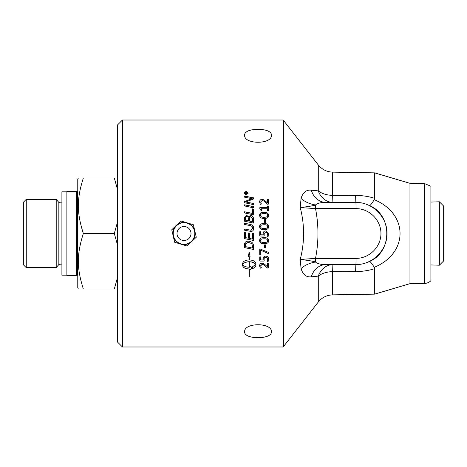 <?xml version="1.0" encoding="UTF-8"?>
<svg xmlns="http://www.w3.org/2000/svg" width="467" height="467" viewBox="0 0 467 467"><rect width="100%" height="100%" fill="white"/><g stroke="black" fill="none" stroke-linecap="round" stroke-linejoin="round"><path stroke-width="0.7" d="M267.568 206.116L268.502 206.116M259.67 208.189L259.856 207.657L267.568 207.657L267.568 206.046L268.035 205.813L268.502 206.046L268.502 210.512L268.035 210.751L267.568 210.512L267.568 208.726L260.89 208.726L261.899 210.383L261.543 210.786L261.041 210.594L259.67 208.119L259.856 207.587L267.568 207.587M260.89 208.726L261.899 210.442L261.543 210.85M261.899 210.442L261.543 210.786M267.673 215.415C267.492 214.049 266.324 213.442 264.176 213.582C261.666 213.542 260.458 214.143 260.563 215.375C260.749 216.746 261.917 217.359 264.059 217.213C266.569 217.254 267.772 216.653 267.673 215.415L267.673 215.468C267.772 216.7 266.569 217.295 264.059 217.26L264.059 217.213M264.059 217.26C261.917 217.406 260.749 216.793 260.563 215.427L260.563 215.375M259.599 215.357C259.652 213.302 261.146 212.339 264.1 212.467C266.955 212.339 268.461 213.366 268.636 215.538M259.599 215.31C259.652 213.244 261.146 212.281 264.1 212.409C266.955 212.281 268.461 213.308 268.636 215.491C268.583 217.552 267.083 218.515 264.135 218.393C261.281 218.509 259.775 217.482 259.599 215.31M259.734 231.737L260.749 231.731L260.749 234.848L263.213 234.848L263.166 233.833C263.242 231.906 264.083 230.943 265.688 230.937L268.583 233.5L268.636 234.195C268.379 236.22 268.035 236.973 267.597 236.454L267.13 236.255M268.636 234.195C268.379 236.232 268.035 236.985 267.597 236.465L267.13 236.267L267.591 233.5L265.793 232.163L264.17 233.5L264.176 235.66L263.744 236.01L260.172 236.01L259.734 235.607L259.734 231.731L260.749 231.725M263.213 234.848L263.178 233.5M263.166 233.833C263.242 231.906 264.083 230.937 265.688 230.931L268.583 233.5M264.176 235.66L263.744 236.016L260.172 236.016L259.734 235.613M264.094 234.393L264.17 233.5M267.673 234.241L267.591 233.5M267.673 240.68L267.673 240.657C267.492 239.279 266.324 238.66 264.176 238.806C261.666 238.765 260.458 239.373 260.563 240.616L260.563 240.633C260.749 242.023 261.917 242.642 264.059 242.49C266.569 242.531 267.772 241.929 267.673 240.68C267.492 239.297 266.324 238.678 264.176 238.818C261.666 238.783 260.458 239.384 260.563 240.633M264.135 243.651C261.281 243.768 259.775 242.735 259.599 240.552C259.652 238.479 261.146 237.499 264.1 237.627C266.955 237.505 268.461 238.544 268.636 240.75C268.583 242.805 267.083 243.78 264.135 243.651L264.135 243.681C261.281 243.797 259.775 242.764 259.599 240.569M268.636 240.75C268.583 242.828 267.083 243.809 264.135 243.681M260.761 254.357L259.734 254.357M268.543 252.945L268.192 253.482L260.761 250.219L260.761 254.416L260.247 254.667L259.734 254.416L259.734 249.372L260.236 249.022L268.28 252.297L268.543 253.003L268.192 253.54L260.761 250.265M261.362 267.743L260.843 267.941C260.469 268.408 260.061 267.649 259.599 265.659M268.502 267.725L267.988 268.099L267.252 267.83L265.449 266.161C263.884 264.783 262.758 264.188 262.063 264.369L260.633 265.793L261.362 267.836L260.843 268.035C260.469 268.507 260.061 267.743 259.599 265.746C259.74 264.118 260.493 263.3 261.876 263.306C262.798 263.067 264.194 263.808 266.062 265.519L267.509 266.85L267.509 263.178L268.502 263.172L268.502 267.819L267.988 268.192L267.252 267.924L265.449 266.248C263.884 264.865 262.758 264.269 262.063 264.456L260.633 265.886M245.403 193.577L246.062 193.688L245.73 192.678L245.403 193.577L246.062 193.577M246.36 193.577L247.282 193.904L245.111 193.904L245.7 192.451L246.313 193.029L247.282 192.311L246.36 193.385L247.282 193.904M246.424 192.859L247.282 192.2L247.282 192.602M245.111 193.904L245.7 192.334L246.313 192.918M247.854 193.075L246.167 194.762L244.48 193.075L246.167 194.657L247.854 193.075L246.167 191.505L244.48 193.075M244.148 193.186L246.167 191.312L248.187 193.186M246.167 194.972L244.148 193.075L246.167 191.196L248.187 193.075L246.167 194.972M244.55 204.873L253.523 206.688M253.523 206.612L253.523 207.774L244.55 205.953L244.55 204.797L253.523 206.612M245.566 220.249L248.386 220.873L248.386 218.935C248.374 217.196 247.831 216.361 246.751 216.425C245.963 216.303 245.566 216.916 245.566 218.258L245.566 220.249L248.386 220.838M249.401 221.049L252.501 221.72L252.449 218.457L250.691 216.729C249.839 216.612 249.413 217.26 249.401 218.679L249.401 221.049L252.501 221.691M244.55 218.422L244.609 217.272L246.681 215.369L248.841 217.003L250.686 215.567C252.413 215.754 253.359 216.799 253.523 218.714M253.523 218.673L253.523 223.092L244.55 221.224L244.609 217.231L246.681 215.316L248.841 216.957L250.686 215.52C252.413 215.701 253.359 216.752 253.523 218.673M244.55 232.105L245.566 232.315L245.566 237.633L248.362 238.223L248.362 233.004L249.384 233.22L249.384 238.433L252.501 239.081L252.501 233.407L253.523 233.623L253.523 240.487L244.55 238.608L244.55 232.105L245.566 232.321M248.362 233.004L249.384 233.22M253.523 240.487L244.55 238.619M245.566 246.646L252.501 248.088L252.005 244.177L251.269 243.395L248.158 242.373L245.712 243.721L245.566 246.646M252.501 248.047L252.501 246.675M252.501 246.64L252.005 244.177M252.005 244.148L251.269 243.371L248.158 242.35L245.712 243.721M245.712 243.692L245.566 245.07M245.566 245.041L245.566 246.611M253.523 249.436L244.55 247.586M253.523 246.272L253.523 249.483L244.55 247.627L244.69 243.459C245.146 241.947 246.319 241.182 248.216 241.159C251.205 241.486 252.921 242.7 253.377 244.807L253.523 246.272M242.822 264.52C243.827 266.196 245.922 267.101 249.115 267.229L249.115 261.794C245.922 261.929 243.821 262.839 242.822 264.52L242.822 264.439C243.821 262.758 245.922 261.853 249.115 261.713L249.115 261.794M249.868 269.05L249.32 268.969L249.32 276.54L249.115 269.068C245.152 268.834 242.98 267.626 242.607 265.449L242.607 263.586C242.986 261.392 245.157 260.166 249.115 259.915L249.115 256.657L248.275 256.284L249.215 252.157L250.154 257.119L249.32 256.745L249.32 259.915C253.277 260.166 255.449 261.392 255.828 263.586L255.828 265.449C255.753 266.785 254.696 267.813 252.665 268.543L252.665 266.698L255.612 264.52C254.608 262.839 252.513 261.929 249.32 261.794L249.32 267.229L249.868 267.212L249.868 266.342L252.238 267.749L249.868 269.914L249.868 269.05L249.32 269.068M252.238 267.655L249.868 269.815M255.612 264.52L255.612 264.439C254.608 262.758 252.513 261.853 249.32 261.713L249.32 261.794M255.828 265.361C255.753 266.692 254.696 267.719 252.665 268.443M250.154 257.054L249.32 256.745M249.115 256.657L248.275 256.22M249.115 269.068L249.115 268.969C245.152 268.735 242.98 267.533 242.607 265.361M244.55 223.255L249.816 224.347C252.343 224.785 253.628 226.075 253.669 228.229C253.558 230.342 252.694 231.422 251.065 231.463L244.55 230.19L244.55 228.988L251.077 230.278L252.682 228.287C252.845 226.839 251.783 225.9 249.483 225.456L244.55 224.429L244.55 223.226L249.816 224.323C252.343 224.761 253.628 226.057 253.669 228.211M244.55 228.999L251.077 230.272L252.682 228.275M252.501 208.942L253.523 209.152M244.55 211.837L252.501 213.466L252.501 208.877L253.523 209.082L253.523 214.797L244.55 212.952L244.55 211.773L252.501 213.407M244.55 201.639L252.162 198.708L244.55 197.179L244.55 196.07L253.523 197.833L253.523 198.977L245.753 201.989L253.523 203.536M244.55 196.175L253.523 197.932M245.753 201.989L253.523 203.454L253.523 204.581L244.55 202.777L244.55 201.551L252.162 198.615M263.213 259.95L263.166 258.957C263.242 257.078 264.083 256.132 265.688 256.12C267.609 256.237 268.589 257.305 268.636 259.313C268.379 261.286 268.035 262.022 267.597 261.514L267.13 261.322L267.673 259.284C267.708 258.023 267.083 257.352 265.793 257.264C264.655 257.235 264.089 257.959 264.094 259.436L264.176 260.738L263.744 261.082L260.172 261.082L259.734 260.691L259.734 256.908L260.749 256.897L260.749 259.95L263.213 259.95L263.166 258.887M264.176 260.662L263.744 261.006L260.172 261.006L259.734 260.615M268.636 259.243C268.379 261.211 268.035 261.946 267.597 261.438L267.13 261.246M267.673 259.354C267.708 258.093 267.083 257.416 265.793 257.329C264.655 257.299 264.089 258.029 264.094 259.506M265.548 247.638L264.62 247.638M264.62 244.866L265.548 244.866L265.548 247.673L265.087 247.924L264.62 247.673L264.62 244.866M267.673 226.623C267.492 225.246 266.324 224.627 264.176 224.767C261.666 224.732 260.458 225.333 260.563 226.583C260.749 227.972 261.917 228.591 264.059 228.445C266.569 228.497 267.772 227.89 267.673 226.641L267.673 226.623C267.772 227.878 266.569 228.48 264.059 228.445L264.059 228.445C261.917 228.602 260.749 227.984 260.563 226.6L260.563 226.583M259.599 226.518C259.652 224.429 261.146 223.448 264.1 223.582C266.955 223.454 268.461 224.493 268.636 226.699C268.583 228.783 267.083 229.758 264.135 229.63C261.281 229.752 259.775 228.713 259.599 226.518C259.652 224.452 261.146 223.477 264.1 223.605C266.955 223.483 268.461 224.516 268.636 226.717M264.62 219.613L265.548 219.613M264.62 219.578L265.548 219.578L265.548 222.385L265.087 222.636L264.62 222.385L264.62 219.578M267.509 199.409L268.502 199.403M259.599 201.96C259.74 200.337 260.493 199.526 261.876 199.537C262.798 199.298 264.194 200.034 266.062 201.732L267.509 203.063L267.509 199.316L268.502 199.31L268.502 203.962L267.988 204.336L267.252 204.067L265.449 202.374C263.884 200.997 262.758 200.396 262.063 200.582L260.633 202.013L261.362 203.98L260.843 204.178C260.469 204.651 260.061 203.881 259.599 201.872C259.74 200.244 260.493 199.432 261.876 199.444C262.798 199.205 264.194 199.94 266.062 201.645L267.509 202.982M260.633 202.013L261.362 204.061M283.148 120.007L283.148 346.993L122.447 346.993L122.447 120.007L283.148 120.007L283.603 120.568L283.603 346.432L283.148 346.993M271.385 331.786C272.208 339.667 243.827 339.667 244.65 331.786C243.827 322.423 272.208 322.423 271.385 331.786M244.65 135.214C243.827 127.333 272.208 127.333 271.385 135.214C272.208 144.577 243.827 144.577 244.65 135.214M186.911 245.986L196.274 237.236L194.827 230.996A11.103 11.103 0 0 0 176.438 225.386A11.103 11.103 0 0 0 180.776 244.118L186.911 245.986M174.646 242.25L180.776 244.118A11.103 11.103 0 0 0 194.827 230.996L193.379 224.75L181.12 221.014L171.751 229.764L174.646 242.25M177.197 235.082A6.993 6.993 0 0 0 185.592 240.318A6.993 6.993 0 0 0 190.828 231.918A6.993 6.993 0 0 0 182.434 226.682A6.993 6.993 0 0 0 177.197 235.082M430.901 264.941L439.359 265.203L439.359 201.797L430.901 202.059M439.359 265.203L443.65 260.919L443.65 206.081L439.359 201.797M66.88 191.832L61.907 191.832L61.907 275.168L66.88 275.168M76.343 191.534L66.88 191.534L66.88 275.466L76.343 275.466L76.343 191.534L77.767 191.762M77.271 191.82L77.271 275.18L76.343 275.466M26.269 199.345L23.35 202.264L23.35 264.736L26.269 267.655L26.269 199.345L56.215 199.345L56.215 267.655L26.269 267.655M117.474 189.398L114.322 178.015L117.474 178.015L83.342 178.015C76.664 178.015 76.664 178.015 83.342 178.015C76.664 178.015 76.664 178.015 83.342 178.015C76.664 199.228 76.664 212.281 83.342 233.5C76.664 254.719 76.664 267.772 83.342 288.985L78.386 288.985L77.767 287.917L77.767 179.083L78.386 178.015M117.474 244.883L114.322 233.5L117.474 222.117M117.474 288.985L114.322 288.985L117.474 277.602M83.342 288.985L114.322 288.985M83.342 233.5L114.322 233.5M56.215 199.345L58.188 201.697L58.188 265.303L56.215 267.655M122.447 120.007L117.474 124.981L117.474 342.019L122.447 346.993M424.532 283.411A9.328 9.328 0 0 0 430.901 280.743L430.901 186.257L424.532 183.589L424.532 283.411L409.962 283.667L374.622 294.134L332.667 294.864L332.667 271.654L355.638 271.596A18.657 0.414 90 0 1 355.965 264.596C372.602 264.719 387.184 250.137 387.061 233.5C387.184 216.863 372.602 202.281 355.965 202.404L325.96 202.404A18.657 15.656 -90 0 1 311.256 190.168C306.311 189.625 302.914 192.369 301.063 198.411L300.24 207.541C308.518 206.595 313.602 205.731 315.505 204.96A18.657 10.858 12.7 0 1 301.063 198.411M374.265 199.666C371.75 203.758 370.133 205.69 369.415 205.468C392.566 215.141 392.566 251.859 369.415 261.532C370.133 261.31 371.75 263.242 374.265 267.334L374.622 267.171C408.52 252.875 408.52 214.125 374.622 199.829L374.265 199.666L374.622 198.335C368.632 196.426 362.304 195.445 355.638 195.404L332.667 195.346A18.657 0.414 -90 0 0 332.994 202.404A18.657 15.913 90 0 1 318.29 190.892L311.256 190.168M355.638 271.596C362.304 271.555 368.632 270.58 374.622 268.665L374.265 267.334M355.638 195.404A18.657 0.414 -90 0 0 355.965 202.404L356.076 208.626C369.385 208.527 381.049 220.19 380.949 233.5C381.049 246.81 369.385 258.473 356.076 258.374L315.523 258.374L315.505 262.04C313.602 261.269 308.518 260.405 300.24 259.459L301.063 268.589A18.657 10.858 167.3 0 1 315.505 262.04C317.408 263.767 320.893 264.614 325.96 264.596A18.657 15.656 -90 0 0 311.256 276.832L318.29 276.108A18.657 15.913 90 0 1 332.994 264.596A18.657 0.414 -90 0 0 332.667 271.654A18.657 11.599 180 0 0 318.29 276.108L318.29 302.032C322.008 297.479 326.795 295.091 332.667 294.864M301.063 268.589C302.896 274.619 306.294 277.363 311.256 276.832M356.076 208.626L315.523 208.626C318.768 225.211 318.768 241.789 315.523 258.374L300.24 259.459C304.682 242.151 304.682 224.849 300.24 207.541L315.523 208.626L315.505 204.96C317.426 203.233 320.911 202.38 325.96 202.404M424.532 183.589L409.962 183.333L374.622 172.866L374.622 198.335M374.622 268.665L374.622 294.134M409.962 183.333L409.962 283.667M325.96 264.596L355.965 264.596L356.076 258.374M173.514 235.934A10.776 10.776 0 0 0 186.45 244.002A10.776 10.776 0 0 0 194.511 231.066A10.776 10.776 0 0 0 181.581 222.998A10.776 10.776 0 0 0 173.514 235.934M374.622 172.866L332.667 172.136L332.667 195.346A18.657 11.599 0 0 1 318.29 190.892L318.29 164.968L283.603 120.568M186.508 244.264C193.928 241.241 196.467 236.162 194.12 229.034C189.964 222.625 184.798 220.897 178.616 223.862C168.342 228.585 173.041 246.955 186.508 244.264M77.271 275.18L77.767 275.238M58.188 265.303L59.572 264.275L61.907 264.071M58.188 201.697L59.572 202.725L61.907 202.929M332.667 172.136C326.801 171.909 322.008 169.521 318.29 164.968M318.29 302.032L283.603 346.432"/></g></svg>

